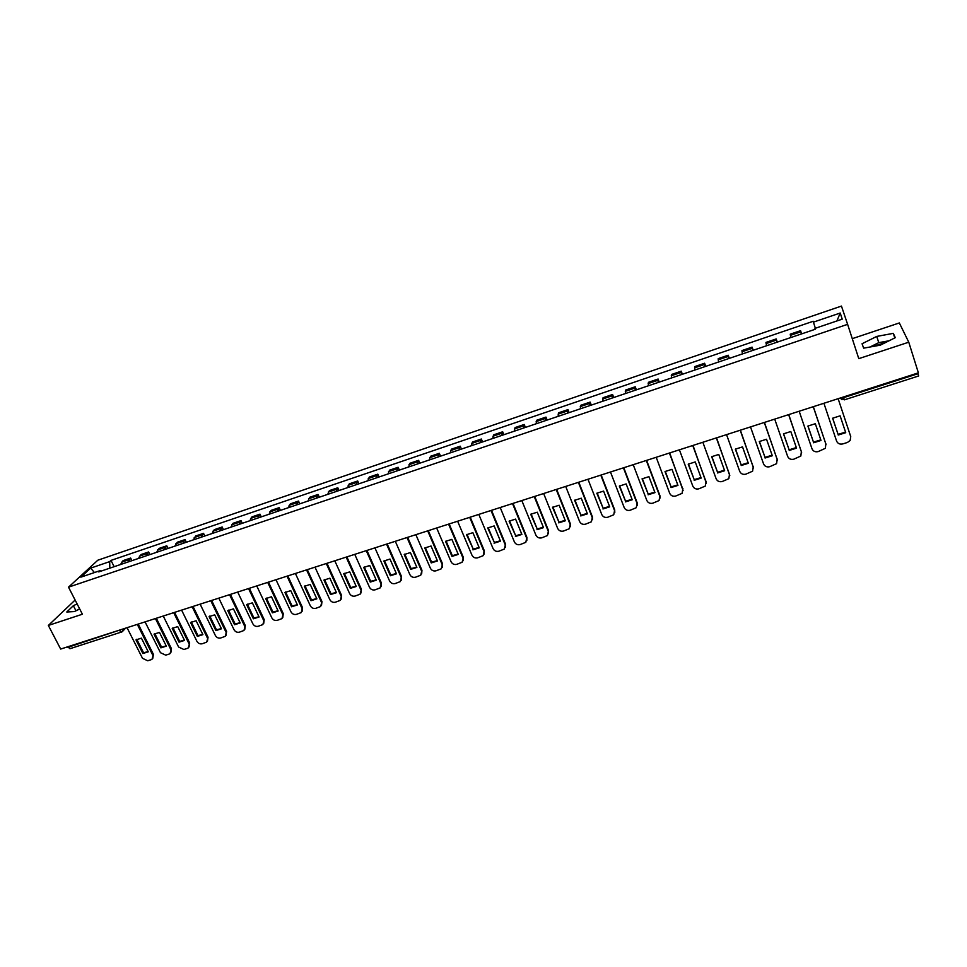 <?xml version="1.0" encoding="UTF-8"?>
<svg xmlns="http://www.w3.org/2000/svg" width="967" height="967" viewBox="0 0 967 967"><rect width="100%" height="100%" fill="white"/><g stroke="black" fill="none" stroke-linecap="round" stroke-linejoin="round"><path stroke-width="1.45" d="M873.153 346.44L886.28 342.185M847.612 324.332L841.447 306.08L97.824 560.207L68.512 587.162L847.612 324.332L858.781 358.648L908.762 342.197L918.384 372.851L60.667 649.062L48.35 625.444L82.4 614.226L68.512 587.162M908.762 342.197L899.334 322.954L852.278 338.655M70.301 648.482L67.895 647.346L122.483 629.154M75.124 600.036L48.35 625.444M917.816 373.032L918.638 375.982L844.36 399.855L843.587 397.667L918.021 373.709M801.377 333.966L800.567 330.678L790.22 334.183L790.982 337.483M801.643 333.881L800.567 330.678M776.864 342.27L776.199 338.946L765.961 342.415L766.577 345.751M777.287 342.125L776.199 338.946M752.616 350.477L752.084 347.129L741.955 350.562L742.426 353.922M753.184 350.284L752.084 347.129M728.61 358.6L728.224 355.227L718.203 358.624L718.541 362.021M729.323 358.358L728.224 355.227M704.87 366.65L704.617 363.241L694.693 366.614L694.898 370.023M705.729 366.36L704.617 363.241M681.372 374.604L681.252 371.171L671.436 374.507L671.497 377.952M682.364 374.265L681.252 371.171M658.116 382.485L658.116 379.028L648.41 382.316L648.349 385.785M659.252 382.098L658.116 379.028M635.101 390.269L635.234 386.788L625.613 390.052L625.431 393.545M636.371 389.846L635.234 386.788M612.316 397.993L612.582 394.488L603.057 397.715L602.755 401.232M613.731 397.51L612.582 394.488M589.773 405.62L590.148 402.091L580.732 405.294L580.309 408.836M591.308 405.1L590.148 402.091M567.46 413.187L567.955 409.633L558.624 412.788L558.08 416.354M569.116 412.619L567.955 409.633M545.364 420.669L545.98 417.091L536.745 420.222L536.081 423.812M547.153 420.053L545.98 417.091M523.498 428.067L524.223 424.477L515.085 427.571L514.311 431.185M525.407 427.426L524.223 424.477M501.837 435.404L502.683 431.778L493.641 434.86L492.747 438.486M503.867 434.715L502.683 431.778M480.406 442.656L481.361 439.018L472.404 442.064L471.4 445.714M482.557 441.931L481.361 439.018M459.18 449.848L460.244 446.186L451.371 449.196L450.271 452.87M461.44 449.087L460.244 446.186M438.172 456.968L439.332 453.281L430.545 456.267L429.336 459.954M440.541 456.158L439.332 453.281M417.357 464.015L418.626 460.316L409.935 463.266L408.618 466.976M419.847 463.169L418.626 460.316M396.76 470.989L398.126 467.279L389.508 470.192L388.093 473.927M399.347 470.107L398.126 467.279M376.356 477.903L377.819 474.168L369.285 477.057L367.774 480.804M379.052 476.985L377.819 474.168M356.146 484.745L357.705 480.986L349.256 483.863L347.649 487.622M358.95 483.79L357.705 480.986M336.129 491.526L337.797 487.755L329.421 490.595L327.716 494.367M339.03 490.535L337.797 487.755M316.306 498.235L318.07 494.451L309.778 497.256L307.977 501.051M319.315 497.219L318.07 494.451M296.676 504.883L298.525 501.075L290.318 503.867L288.432 507.675M299.782 503.831L298.525 501.075M277.227 511.47L279.173 507.651L271.038 510.407L269.056 514.239M280.43 510.383L279.173 507.651M257.971 517.986L259.99 514.154L251.94 516.898L249.873 520.73M261.259 516.874L259.99 514.154M238.885 524.452L241.001 520.609L233.011 523.316L230.871 527.172M242.27 523.304L241.001 520.609M219.98 530.859L222.18 526.991L214.275 529.674L212.039 533.542M223.45 529.686L222.18 526.991M201.257 537.193L203.541 533.325L195.697 535.984L193.388 539.864M204.811 535.996L203.541 533.325M182.703 543.478L185.06 539.598L177.299 542.233L174.906 546.125M186.341 542.245L185.06 539.598M164.317 549.703L166.759 545.799L159.071 548.41L156.594 552.326M168.04 548.446L166.759 545.799M146.102 555.88L148.628 551.964L141.001 554.55L138.45 558.467M149.909 554.587L148.628 551.964M128.055 561.984L130.654 558.056L123.099 560.618L120.476 564.559M131.947 560.667L130.654 558.056M815.35 328.26L813.428 322.132L840.214 313.018L842.221 319.158L814.939 328.405L815.157 329.3L98.743 571.908L100.109 570.627L80.829 577.166L90.632 568.125L109.682 561.634L109.827 568.161M813.428 322.132L813.223 321.274L110.987 560.401L109.682 561.634M863.652 348.156L880.321 345.159L895.297 337.676L893.315 333.361L876.755 336.419L862.056 343.744L863.652 348.156M77.106 603.916L73.359 605.705L66.783 611.99L74.326 611.579L79.717 609.005M114.142 566.698L110.987 560.401M101.015 571.146L100.109 570.627M840.214 313.018L836.914 320.959M94.464 572.549L90.632 568.125M889.108 340.771L878.749 342.644L870.01 347.008M878.749 342.644L876.755 336.419M894.765 337.942L893.315 333.361M79.62 608.811L75.402 611.071M75.873 610.612L73.359 605.705M832.672 418.179L838.099 434.401L845.533 432.08M823.908 403.275L836.588 441.073C837.76 443.611 839.827 444.554 842.801 443.913L847.406 442.475L850.138 440.505L850.742 436.649L838.135 398.694L850.718 436.528M838.244 435.029L845.726 432.684L840.118 415.834L832.611 418.215L838.099 434.401M807.989 426.012L813.477 442.137L820.802 439.876M813.332 406.684L826.048 444.566M813.598 442.777L820.995 440.456L815.326 423.715L807.904 426.072L813.477 442.137M799.177 411.241L811.99 448.773C813.162 451.287 815.217 452.23 818.167 451.601L825.359 448.313L825.866 443.744M813.247 406.708L825.987 444.385M783.572 433.772L789.12 449.8L796.337 447.576M788.758 414.601L801.619 452.471M789.205 450.441L796.53 448.144L790.801 431.524L783.463 433.857L789.12 449.8M774.712 419.122L787.646 456.388C788.83 458.89 790.873 459.833 793.786 459.204L800.833 456.025L801.401 451.408M788.637 414.638L801.51 452.06M759.409 441.448L765.018 457.379L772.125 455.203M764.438 422.422L777.444 460.28M765.066 458.02L772.307 455.747L766.529 439.248L759.276 441.556L765.018 457.379M750.501 426.906L763.567 463.93C764.752 466.408 766.783 467.339 769.672 466.723L776.574 463.664L777.214 458.987M764.281 422.47L777.275 459.639M735.512 449.039L741.169 464.873L748.168 462.746M740.371 430.17L753.498 468.004M741.181 465.526L748.349 463.278L742.523 446.887L735.331 449.172L741.169 464.873M726.555 434.63L739.731 471.388C740.915 473.854 742.946 474.785 745.799 474.181L752.58 471.207L753.269 466.481M740.19 430.23L753.293 467.146M711.857 456.545L717.562 472.295L724.464 470.216M716.559 437.846L729.795 475.643M717.55 472.96L724.646 470.724L718.759 454.442L711.652 456.702L717.562 472.295M702.852 442.257L716.136 478.774C717.333 481.228 719.351 482.146 722.18 481.542L728.828 478.665L729.565 473.903M716.342 437.918L729.565 474.567M688.444 463.991L694.209 479.632L701.002 477.601M693.001 445.424L706.333 483.198M694.161 480.309L701.184 478.097L695.249 461.924L688.214 464.172L694.209 479.632M679.402 449.812L692.795 486.087C693.992 488.516 695.998 489.435 698.803 488.843L705.33 486.05L706.115 481.252M692.747 445.509L706.091 481.917M665.272 471.34L671.086 486.897L677.782 484.914M669.684 452.943L683.101 490.656M671.013 487.573L677.952 485.398L671.98 469.333L665.006 471.545L671.086 486.897M656.194 457.282L669.696 493.315C670.893 495.733 672.887 496.639 675.667 496.059L682.073 493.351L682.907 488.516M669.406 453.027L682.847 489.193M642.342 478.629L648.204 494.089L654.792 492.155M646.609 460.365L659.941 495.708L660.11 498.029M648.095 494.778L654.973 492.614L648.942 476.658L642.052 478.858L648.204 494.089M633.216 464.68L646.826 500.471C648.035 502.876 650.017 503.783 652.761 503.203L659.059 500.568L659.941 495.708M646.294 460.473L659.845 496.397M619.642 485.845L625.552 501.208L632.055 499.31M623.775 467.726L637.205 502.828L637.338 505.33M625.419 501.897L632.225 499.758L626.145 483.911L619.327 486.087L625.552 501.208M610.479 472.005L624.186 507.554C625.407 509.935 627.378 510.842 630.097 510.274L636.274 507.711L637.205 502.828M623.425 467.835L637.072 503.517M597.171 492.977L603.13 508.255L609.536 506.406M601.172 475.002L614.698 509.875L614.794 512.534M602.961 508.956L609.706 506.841L603.589 491.091L596.832 493.243L603.13 508.255M587.972 479.257L601.788 514.565C603.009 516.934 604.955 517.841 607.651 517.272L613.731 514.782L614.698 509.875M600.785 475.123L614.541 510.576M574.93 500.048L580.937 515.242L587.247 513.417M578.786 482.207L592.408 516.849L592.469 519.654M580.744 515.943L587.416 513.84L581.252 498.198L574.567 500.326L580.937 515.242M565.695 486.425L579.608 521.515C580.829 523.86 582.775 524.767 585.446 524.199L591.417 521.781L592.408 516.849M578.387 482.34L592.239 517.563M552.906 507.034L558.962 522.144L565.187 520.367M556.641 489.338L570.361 523.763L570.373 526.701M558.745 522.857L565.344 520.778L559.144 505.233L552.52 507.337L558.962 522.144M543.647 493.533L557.645 528.381C558.878 530.726 560.812 531.62 563.459 531.064L569.321 528.707L570.361 523.763M556.206 489.483L570.143 524.477M531.113 513.961L537.217 528.985L543.345 527.245M534.715 496.409L548.519 530.605L548.494 533.663M536.963 529.698L543.502 527.644L537.253 512.196L530.702 514.287L537.217 528.985M521.817 500.555L535.911 535.186C537.132 537.507 539.066 538.401 541.689 537.857L547.455 535.549L548.519 530.605M534.243 496.555L548.289 531.318M509.536 520.814L515.677 535.754L521.721 534.05M513.006 503.396L526.906 537.374L526.834 540.541M515.399 536.467L521.878 534.437L515.58 519.098L509.101 521.165L515.677 535.754M500.205 507.518L514.384 541.919C515.616 544.24 517.538 545.122 520.125 544.578L525.806 542.33L526.906 537.374M512.51 503.553L526.64 538.087M488.166 527.607L494.355 542.451L500.302 540.795M491.514 510.31L505.499 544.07L505.378 547.346M494.052 543.176L500.459 541.169L494.137 525.927L487.706 527.97L494.355 542.451M478.81 514.408L493.073 548.591C494.306 550.888 496.216 551.77 498.791 551.238L504.375 549.038L505.499 544.07M490.994 510.479L505.209 544.796M467.013 534.328L473.238 549.099L479.1 547.467M470.228 517.164L484.298 550.707L484.141 554.079M472.911 549.824L479.257 547.83L472.887 532.684L466.529 534.703L473.238 549.099M457.621 521.225L471.969 555.203C473.214 557.488 475.111 558.358 477.65 557.826L483.149 555.687L484.298 550.707M469.684 517.345L483.983 551.444M446.053 540.988L452.326 555.662L458.116 554.079M449.159 523.957L463.314 557.282L463.108 560.739M451.976 556.4L458.261 554.417L451.855 539.368L445.557 541.375L451.976 556.4L452.326 555.662M436.649 527.982L451.081 561.742C452.314 564.003 454.2 564.885 456.726 564.353L462.141 562.262L463.314 557.282M448.591 524.138L462.975 558.019M425.311 547.576L431.62 562.178L437.326 560.618M428.296 530.678L442.523 563.785L442.294 567.327M431.246 562.915L437.471 560.957L431.028 546.004L424.791 547.987L431.246 562.915L431.62 562.178M415.87 534.678L430.388 568.221C431.633 570.47 433.506 571.34 436.008 570.82L441.339 568.777L442.523 563.785M427.704 530.871L442.161 564.535M404.774 554.103L411.108 568.62L416.741 567.097M407.639 537.326L421.95 570.24L421.672 573.842M410.709 569.358L416.874 567.424L410.407 552.568L404.23 554.526L410.709 569.358L411.108 568.62M395.31 541.302L409.887 574.628C411.144 576.876 413.006 577.734 415.484 577.226L420.73 575.22L421.95 570.24M407.01 537.531L421.564 570.977M384.431 560.57L390.801 575.002L396.349 573.516M387.187 543.913L401.559 576.622L401.245 580.285M390.378 575.752L396.482 573.83L389.979 559.059L383.863 561.005L390.378 575.752L390.801 575.002M374.93 547.854L389.592 580.986C390.849 583.21 392.711 584.068 395.165 583.56L400.326 581.602L401.559 576.622M386.534 544.119L401.148 577.372M364.281 566.964L370.687 581.324L376.163 579.874M366.928 550.441L381.373 582.944L381.022 586.667M370.24 582.074L376.296 580.176L369.757 565.502L363.701 567.424L370.24 582.074L370.687 581.324M354.756 554.357L369.503 587.271C370.748 589.483 372.597 590.341 375.039 589.846L380.128 587.924L381.373 582.944M366.251 550.658L380.938 583.693M344.325 573.31L350.767 587.585L356.158 586.171M346.863 556.895L361.38 589.205L360.993 592.976M350.308 588.347L356.255 586.486L349.716 571.872L343.72 573.782L350.308 588.347L350.767 587.585M334.787 560.787L349.595 593.508C350.852 595.708 352.677 596.554 355.094 596.059L360.111 594.185L361.38 589.205M346.162 557.125L360.921 589.955M324.561 579.596L331.04 593.786L336.359 592.408M326.979 563.302L341.581 595.406L341.158 599.214M330.545 594.548L336.48 592.686L329.88 578.193L323.933 580.079L330.545 594.548L331.04 593.786M315 567.158L329.868 599.685C331.125 601.861 332.962 602.719 335.344 602.223L340.287 600.374L341.581 595.406M326.266 563.531L341.097 596.168M304.98 585.809L311.495 599.939L316.729 598.585M307.301 569.636L321.963 601.547L321.515 605.402M310.975 600.7L316.862 598.851L310.226 584.443L304.339 586.316L310.975 600.7L311.495 599.939M295.394 573.467L310.334 605.789C311.604 607.965 313.417 608.811 315.786 608.328L320.657 606.514L321.963 601.547M306.551 569.877L321.455 602.308M285.579 591.973L292.131 606.019L297.304 604.701M287.803 575.921L302.526 607.639L302.055 611.519M291.599 606.78L297.413 604.955L290.765 590.632L284.927 592.493L291.599 606.78L292.131 606.019M275.982 579.729L290.982 611.845C292.252 614.009 294.065 614.855 296.41 614.371L301.22 612.595L302.526 607.639M287.03 576.163L302.006 608.4M266.372 598.077L272.948 612.051L278.049 610.757M268.488 582.134L283.271 613.658L282.775 617.575M272.392 612.824L278.158 611.011L271.473 596.772L265.695 598.609L272.392 612.824L272.948 612.051M256.751 585.917L271.824 617.853C273.093 619.992 274.882 620.838 277.215 620.355L281.953 618.614L283.271 613.658M267.702 582.388L282.739 614.432M247.334 604.133L253.946 618.022L258.975 616.765M249.353 588.299L264.209 619.629L263.677 623.582M253.378 618.795L259.083 617.006L252.375 602.852L246.658 604.665L253.378 618.795L253.946 618.022M237.701 592.046L252.834 623.788C254.103 625.927 255.892 626.761 258.201 626.29L262.867 624.585L264.209 619.629M248.543 588.552L263.64 620.403M228.49 610.117L235.126 623.945L240.082 622.712M230.4 594.403L245.316 625.552L244.76 629.517M234.534 624.718L240.191 622.941L233.446 608.872L227.777 610.673L234.534 624.718L235.126 623.945M218.82 598.126L234.014 629.686C235.283 631.802 237.072 632.636 239.357 632.176L243.962 630.484L245.316 625.552M229.566 594.669L244.724 626.326M209.803 616.052L216.475 629.807L221.358 628.598M211.628 600.447L226.592 631.415L226.024 635.404M215.859 630.581L221.467 628.816L214.698 614.843L209.09 616.62L215.859 630.581L216.475 629.807M200.133 604.145L215.375 635.512C216.656 637.628 218.421 638.45 220.694 637.99L225.238 636.334L226.592 631.415M210.77 600.725L225.988 632.188M191.297 621.938L197.993 635.609L202.816 634.437M193.025 606.442L208.05 637.217L207.458 641.23M197.365 636.395L202.913 634.654L196.12 620.754L190.559 622.518L197.365 636.395L197.993 635.609M181.603 610.117L196.905 641.302C198.187 643.393 199.951 644.215 202.2 643.768L206.684 642.136L208.05 637.217M192.155 606.72L207.421 638.002M172.96 627.764L179.681 641.363L184.431 640.227M174.592 612.377L189.665 642.97L189.061 646.996M179.028 642.148L184.54 640.42L177.723 626.604L172.211 628.357L179.028 642.148L179.681 641.363M163.254 616.027L178.605 647.02L183.875 649.486L187.272 648.422L188.299 647.878L189.665 642.97M173.697 612.655L189.024 643.768M154.793 633.542L161.537 647.068L166.227 645.956M156.328 618.251L171.461 648.676L170.833 652.713M160.873 647.866L166.324 646.149L159.482 632.406L154.019 634.147L160.873 647.866L161.537 647.068M145.062 621.878L160.474 652.701L165.708 655.143L169.08 654.103L170.083 653.571L171.461 648.676M155.421 618.554L170.796 649.473M136.782 639.26L143.563 652.725L148.181 651.637M138.233 624.078L153.415 654.333L152.774 658.37M142.874 653.511L148.277 651.818L141.412 638.16L135.996 639.876L142.874 653.511L143.563 652.725M127.04 627.68L142.512 658.322L147.721 660.763L151.057 659.724L152.037 659.216L153.415 654.333M137.302 624.38L152.738 655.118M139.369 556.146L147.008 553.559M157.476 550.005L165.188 547.395M175.752 543.805L183.537 541.169M194.198 537.555L202.055 534.884M212.813 531.234L220.742 528.55M231.609 524.863L239.611 522.144M250.574 518.433L258.648 515.689M269.72 511.942L277.867 509.174M289.048 505.378L297.28 502.586M308.558 498.767L316.874 495.95M328.26 492.082L336.649 489.242M348.144 485.337L356.618 482.46M368.234 478.52L376.779 475.619M388.504 471.654L397.147 468.717M408.981 464.704L417.708 461.743M429.662 457.693L438.462 454.708M450.537 450.61L459.434 447.588M471.618 443.454L480.611 440.408M492.916 436.238L501.994 433.156M514.432 428.937L523.594 425.831M536.153 421.576L545.412 418.433M558.104 414.13L567.448 410.951M580.273 406.611L589.713 403.408M602.671 399.008L612.208 395.781M625.286 391.345L634.932 388.069M648.156 383.585L657.898 380.285M671.243 375.752L681.094 372.416M694.584 367.835L704.532 364.462M718.167 359.845L728.211 356.436M741.991 351.758L752.157 348.313M766.082 343.587L776.344 340.106M790.414 335.331L800.797 331.814M121.419 562.238L128.998 559.663M840.287 398.005L843.587 397.667L843.369 397.002M119.159 630.23L121.371 632.188L122.338 631.644L122.93 629.009M121.745 631.947L69.914 648.724M844.324 399.722L840.396 397.969M842.003 399.685L840.202 398.029M850.742 436.649L850.573 436.008M125.589 628.151L122.833 631.113"/></g></svg>
